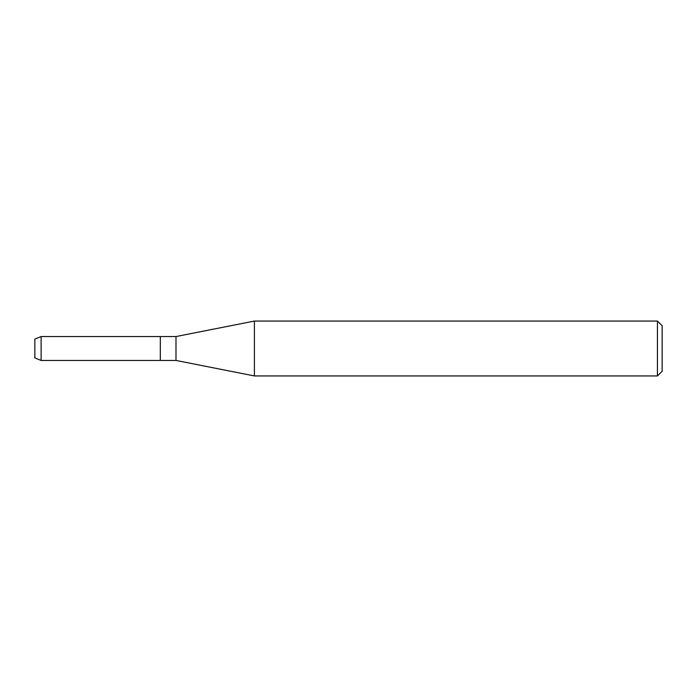 <?xml version="1.0" encoding="UTF-8"?>
<svg xmlns="http://www.w3.org/2000/svg" width="697" height="697" viewBox="0 0 697 697"><rect width="100%" height="100%" fill="white"/><g stroke="black" fill="none" stroke-linecap="round" stroke-linejoin="round"><path stroke-width="1.05" d="M34.85 357.909L34.85 339.09L41.123 336.546L175.993 336.546L254.405 321.056L657.445 321.056L662.15 325.76L662.15 371.24L657.445 375.944L254.405 375.944L175.993 360.454L160.31 360.454L160.31 336.546L160.31 360.454L41.123 360.454L34.85 357.909L34.85 339.09M175.993 360.454L175.993 336.546M254.405 375.944L254.405 321.056M657.445 375.944L657.445 321.056M41.123 360.454L41.123 336.546"/></g></svg>
